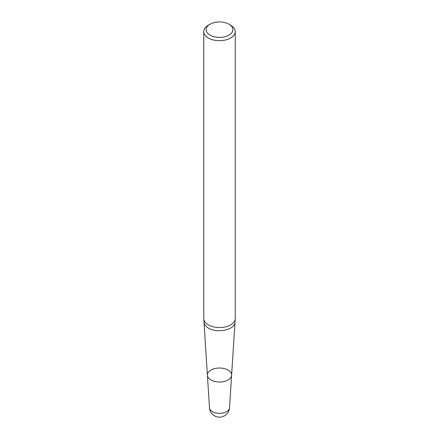 <?xml version="1.0" encoding="UTF-8"?>
<svg xmlns="http://www.w3.org/2000/svg" width="439" height="439" viewBox="0 0 439 439"><rect width="100%" height="100%" fill="white"/><g stroke="black" fill="none" stroke-linecap="round" stroke-linejoin="round"><path stroke-width="0.66" d="M210.939 379.954A12.111 6.991 0 0 0 223.923 381.518A12.111 6.991 0 0 0 231.6 375.268A12.111 6.991 180 0 1 228.06 379.954A12.111 6.991 180 0 1 210.939 379.954A12.111 6.991 180 0 1 207.4 375.268A12.111 6.991 0 0 0 210.939 379.954M203.762 31.603L203.762 318.467A15.738 9.087 0 0 0 203.773 318.802A15.738 9.087 0 0 0 208.371 324.887A15.738 9.087 0 0 0 225.251 326.923A15.738 9.087 0 0 0 235.227 318.802A15.738 9.087 0 0 0 235.238 318.467L235.238 31.603A15.738 9.087 180 0 1 225.52 39.993A15.738 9.087 180 0 1 208.371 38.023A15.738 9.087 180 0 1 203.762 31.603A15.738 9.087 180 0 1 208.371 25.177L210.04 24.211A13.379 7.721 0 0 0 210.04 35.136A13.379 7.721 0 0 0 228.96 35.136A13.379 7.721 0 0 0 228.96 24.211A13.379 7.721 0 0 0 210.04 24.211M230.629 25.177L228.96 24.211L230.629 25.177A15.738 9.087 180 0 1 235.238 31.603M209.485 407.776A10.031 10.031 0 0 0 224.516 415.821A10.031 10.031 0 0 0 229.515 407.776A10.02 5.784 0 0 1 226.584 411.656A10.02 5.784 0 0 1 215.84 412.945A10.02 5.784 0 0 1 209.485 407.776L207.4 375.268A12.111 6.991 180 0 1 219.5 368.019A12.111 6.991 180 0 1 231.6 375.268L235.227 318.802M207.4 375.268L203.987 322.144C204.206 324.47 205.715 326.473 208.525 328.147C217.261 333.739 235.194 329.673 235.013 322.144M203.987 322.144L203.773 318.802M229.515 407.776L231.6 375.268"/></g></svg>

